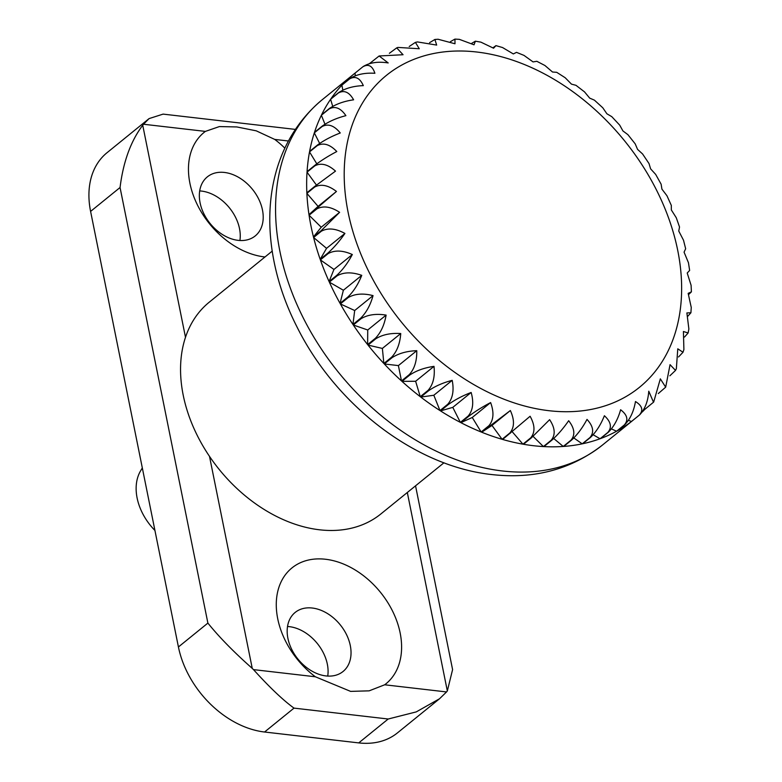 <?xml version="1.0" encoding="UTF-8"?>
<svg xmlns="http://www.w3.org/2000/svg" width="782" height="782" viewBox="0 0 782 782"><rect width="100%" height="100%" fill="white"/><g stroke="black" fill="none" stroke-linecap="round" stroke-linejoin="round"><path stroke-width="1.17" d="M272.244 251.09L209.175 302.243A136.283 97.545 51 0 0 196.35 433.609A136.283 97.545 51 0 0 319.574 529.795A136.283 97.545 51 0 0 380.883 513.94L443.951 462.788M142.324 467.929L140.584 470.872A50.214 35.933 51 0 0 154.934 530.47M543.402 446.571A222.362 159.147 -129 0 1 533.5 445.711A222.362 159.147 -129 0 1 523.481 444.264L531.261 437.949L549.629 419.67C555.112 427.998 555.631 434.86 551.183 440.256L543.402 446.571L533.099 436.395M530.714 437.852L522.933 444.166A222.362 159.147 -129 0 1 502.64 439.455L530.108 416.259C535.035 425.183 535.24 432.378 530.714 437.852A222.362 159.147 51 0 0 531.261 437.949M509.874 432.984L502.093 439.288A222.362 159.147 -129 0 1 481.692 432.221L510.353 410.54C514.644 419.954 514.488 427.431 509.874 432.984A222.362 159.147 51 0 0 510.421 433.14M488.926 425.691L481.145 431.996A222.362 159.147 -129 0 1 460.891 422.661L468.672 416.347C475.045 411.508 482.357 406.923 490.617 402.574C494.204 412.378 493.638 420.081 488.926 425.691A222.362 159.147 51 0 0 489.473 425.907M468.135 416.073L460.354 422.378A222.362 159.147 -129 0 1 440.501 410.892L448.282 404.587C454.733 399.885 462.358 395.848 471.155 392.466C473.96 402.564 472.954 410.423 468.135 416.073A222.362 159.147 51 0 0 468.672 416.347M447.763 404.245L439.983 410.56A222.362 159.147 -129 0 1 420.775 397.07L428.556 390.756C435.066 386.2 442.954 382.73 452.201 380.345C454.176 390.609 452.7 398.585 447.763 404.245A222.362 159.147 51 0 0 448.282 404.587M428.057 390.374L420.276 396.689A222.362 159.147 -129 0 1 401.968 381.362L409.748 375.047C416.307 370.629 424.391 367.736 434 366.357C435.095 376.689 433.111 384.695 428.057 390.374A222.362 159.147 51 0 0 428.556 390.756M409.269 374.617L401.489 380.932A222.362 159.147 -129 0 1 384.304 363.962L392.085 357.648C398.683 353.376 406.914 351.05 416.767 350.688C416.962 360.971 414.46 368.948 409.269 374.617A222.362 159.147 51 0 0 409.748 375.047M391.645 357.178L383.864 363.493A222.362 159.147 -129 0 1 368.019 345.097L375.8 338.782C382.418 334.647 390.726 332.897 400.746 333.533C399.993 343.65 396.963 351.529 391.645 357.178A222.362 159.147 51 0 0 392.085 357.648M375.399 338.274L367.618 344.588A222.362 159.147 -129 0 1 353.308 324.999L361.089 318.685C367.716 314.687 376.054 313.484 386.113 315.097C384.412 324.941 380.844 332.663 375.399 338.274A222.362 159.147 51 0 0 375.8 338.782M360.727 318.147L352.946 324.462A222.362 159.147 -129 0 1 340.365 303.924L348.146 297.61C354.754 293.739 363.063 293.074 373.053 295.616C370.424 305.088 366.308 312.595 360.727 318.147A222.362 159.147 51 0 0 361.089 318.685M347.834 297.043L340.053 303.357A222.362 159.147 -129 0 1 329.339 282.126L337.12 275.821C343.709 272.068 351.92 271.911 361.753 275.352C358.185 284.325 353.542 291.559 347.834 297.043A222.362 159.147 51 0 0 348.146 297.61M336.856 275.244L329.075 281.549A222.362 159.147 -129 0 1 320.385 259.898L328.166 253.583C334.716 249.957 342.77 250.269 352.33 254.531C347.853 262.928 342.702 269.839 336.856 275.244A222.362 159.147 51 0 0 337.12 275.821M327.961 252.997L320.18 259.311A222.362 159.147 -129 0 1 313.602 237.503L321.382 231.189C327.883 227.67 335.722 228.412 344.921 233.437C339.574 241.169 333.914 247.689 327.961 252.997A222.362 159.147 51 0 0 328.166 253.583M321.236 230.612L313.455 236.917A222.362 159.147 -129 0 1 309.076 215.236L316.857 208.921C323.298 205.49 330.874 206.624 339.603 212.323L321.236 230.612A222.362 159.147 51 0 0 321.382 231.189M316.769 208.344L308.988 214.659A222.362 159.147 -129 0 1 306.876 193.359L314.657 187.054C321.021 183.702 328.284 185.178 336.456 191.463L316.769 208.344A222.362 159.147 51 0 0 316.857 208.921M314.638 186.487L306.847 192.802A222.362 159.147 -129 0 1 307.023 172.167L314.804 165.862C321.07 162.578 327.971 164.337 335.507 171.121L314.638 186.487A222.362 159.147 51 0 0 314.657 187.054M314.843 165.315L307.062 171.629A222.362 159.147 -129 0 1 309.516 151.923L317.297 145.608C323.465 142.383 329.965 144.367 336.788 151.542C328.528 155.882 321.207 160.476 314.843 165.315A222.362 159.147 51 0 0 314.804 165.862M317.394 145.09L309.613 151.405A222.362 159.147 -129 0 1 314.315 132.862L322.096 126.557C328.157 123.37 334.217 125.511 340.258 132.979C331.46 136.351 323.836 140.389 317.394 145.09A222.362 159.147 51 0 0 317.297 145.608M322.252 126.078L314.472 132.383A222.362 159.147 -129 0 1 321.373 115.247L329.154 108.933C335.097 105.785 340.678 108.024 345.898 115.658C336.641 118.043 328.763 121.513 322.252 126.078A222.362 159.147 51 0 0 322.096 126.557M329.369 108.502L321.588 114.807A222.362 159.147 -129 0 1 330.591 99.294L338.371 92.98C344.197 89.832 349.271 92.11 353.611 99.813C344.012 101.181 335.928 104.074 329.369 108.502A222.362 159.147 51 0 0 329.154 108.933M338.645 92.589L330.864 98.903A222.362 159.147 -129 0 1 341.861 85.189L349.642 78.884C355.331 75.727 359.896 77.975 363.327 85.629C353.464 85.991 345.233 88.307 338.645 92.589A222.362 159.147 51 0 0 338.371 92.98M362.819 66.822C368.381 63.645 372.408 65.796 374.901 73.283C364.891 72.648 356.582 74.398 349.965 78.542L342.184 84.847A222.362 159.147 -129 0 1 353.386 74.446A222.362 159.147 -129 0 1 355.038 73.127L363.18 66.529C369.808 62.531 378.146 61.338 388.204 62.941L379.133 55.981L369.954 63.254A222.362 159.147 -129 0 0 369.339 63.596M389.368 53.303L396.718 47.868L403.053 54.73L379.133 55.981M409.221 46.5L415.398 42.375L419.279 48.748L397.94 47.419L396.718 47.868M429.582 42.658L434.89 39.481L436.669 45.082L417.5 41.935L415.398 42.375M450.432 41.651L454.948 39.1L454.997 43.763L438.076 39.247L434.89 39.471M471.624 43.391L475.378 41.182L474.039 44.809L459.337 39.344L454.948 39.1M492.973 47.79L495.964 45.63L493.559 48.22L480.92 42.15L475.378 41.182M522.933 444.166L512.19 431.693M510.353 410.54L491.986 425.437L481.692 432.221M502.093 439.288L491.986 425.437M490.617 402.574L472.25 417.48L460.891 422.661M481.145 431.996L472.25 417.48M471.155 392.466L452.788 407.373L440.501 410.892M460.354 422.378L452.788 407.373M452.201 380.345L433.824 395.252L420.775 397.07M439.983 410.56L433.824 395.252M434 366.357L415.623 381.264L401.968 381.362M420.276 396.689L415.623 381.264M416.767 350.688L398.4 365.595L384.304 363.962M401.489 380.932L398.4 365.595M400.746 333.533L382.369 348.43L368.019 345.097M383.864 363.493L382.369 348.43M386.113 315.097L367.736 329.994L353.308 324.999M367.618 344.588L367.736 329.994M373.053 295.616L354.686 310.522L340.365 303.924M352.946 324.462L354.686 310.522M361.753 275.352L343.376 290.249L329.339 282.126M340.053 303.357L343.376 290.249M352.33 254.531L333.953 269.438L320.385 259.898M329.075 281.549L333.953 269.438M344.921 233.437L326.544 248.344L313.602 237.503M320.18 259.311L326.544 248.344M339.603 212.323L321.226 227.23L309.076 215.236M313.455 236.917L321.226 227.23M336.456 191.463L318.078 206.37L306.876 193.359M308.988 214.659L318.078 206.37M611.759 116.645L606.9 113.791L602.766 107.76L594.388 100.135L589.677 98.112L584.525 91.885L575.972 85.316L571.466 84.133L565.181 77.731L556.725 72.325L552.512 72.012L544.927 65.502L536.833 61.299L533.05 61.905L523.979 55.385L516.511 52.365L513.315 53.938L502.562 47.546L495.964 45.63M683.488 240.182L678.756 231.042L679.529 227.005L676.274 217.748L671.337 209.947L671.318 205.402L666.948 195.744L661.924 189.127L661.122 184.19L655.668 174.406L650.614 168.853L649.031 163.585L642.589 153.976L637.565 149.382L635.179 143.829L627.897 134.651L622.931 130.946L619.706 125.14L611.759 116.635M682.999 352.271L683.898 349.495L683.409 331.5L688.121 332.976L688.874 328.968L686.879 312.937L690.917 312.761L691.259 307.473L688.16 293.358L691.405 291.852L691.092 285.303L687.212 273.016L689.636 270.445L688.473 262.781L684.064 252.156L685.658 248.754L683.497 240.182M691.405 291.852L688.649 294.521M690.917 312.761L687.867 316.163M688.121 332.976L684.514 337.042M653.703 401.997L660.34 378.85L665.678 387.158L670.057 364.666L675.521 370.414L676.352 368.703L677.779 348.821L682.999 352.262L678.532 356.963M675.521 370.414L669.871 375.8M665.678 387.158L658.317 393.551M635.16 418.497A222.362 159.147 -129 0 1 633.537 419.836A222.362 159.147 -129 0 1 631.885 421.156L639.666 414.841C644.984 409.191 648.024 401.313 648.767 391.195L653.498 402.212L644.739 409.436L643.957 409.25M631.524 421.439A222.362 159.147 -129 0 1 616.978 431.029L624.759 424.714C630.204 419.103 633.772 411.381 635.473 401.537C642.276 405.77 643.557 410.306 639.305 415.125L631.524 421.439L628.503 420.393M616.558 431.253A222.362 159.147 -129 0 1 600.508 438.585L608.288 432.27C613.87 426.718 617.976 419.211 620.615 409.748C627.369 414.919 628.611 419.983 624.349 424.939L616.558 431.253L611.495 428.917M600.058 438.751A222.362 159.147 -129 0 1 582.688 443.736L590.469 437.431C596.187 431.938 600.82 424.704 604.388 415.731C610.977 421.791 612.13 427.363 607.839 432.436L600.058 438.751L593.196 434.782M582.209 443.844A222.362 159.147 -129 0 1 563.754 446.424L571.534 440.11C577.37 434.704 582.531 427.803 587.008 419.396C593.323 426.288 594.32 432.338 589.99 437.529L582.209 443.844L573.861 437.979M563.245 446.454A222.362 159.147 -129 0 1 543.93 446.59L551.711 440.286C557.674 434.968 563.333 428.448 568.67 420.716C574.623 428.37 575.405 434.841 571.026 440.149L563.245 446.454L553.744 438.507M644.739 409.436A222.362 159.147 -129 0 1 642.345 411.909M316.436 185.051L307.023 172.167M316.798 163.8L309.516 151.923M319.642 143.419L314.315 132.862M324.95 124.172L321.373 115.247M332.702 106.293L330.591 99.294M342.839 90.057L341.861 85.189M355.292 75.688L355.038 73.127M327.736 676.068A38.015 27.204 51 0 0 289.301 626.646A38.015 27.204 51 0 0 287.512 626.49M325.947 675.922A38.015 27.204 51 0 0 343.054 671.494A38.015 27.204 51 0 0 346.631 634.847A38.015 27.204 51 0 0 312.253 608.025A38.015 27.204 51 0 0 295.156 612.443A38.015 27.204 51 0 0 291.578 649.089A38.015 27.204 51 0 0 325.947 675.922M239.908 240.504A38.015 27.204 51 0 0 201.473 191.072A38.015 27.204 51 0 0 199.693 190.916M238.119 240.348A38.015 27.204 51 0 0 255.225 235.929A38.015 27.204 51 0 0 258.803 199.283A38.015 27.204 51 0 0 224.434 172.451A38.015 27.204 51 0 0 207.328 176.879A38.015 27.204 51 0 0 203.75 213.515A38.015 27.204 51 0 0 238.119 240.348M264.99 256.975A74.603 53.391 -129 0 1 264.551 256.926A74.603 53.391 -129 0 1 196.634 203.3A74.603 53.391 -129 0 1 205.383 131.396L143.526 124.24L149.088 118.59L163.115 114.113L295.283 129.392M288.343 140.985L274.717 139.411L256.252 130.838L236.799 126.938L219.38 126.576L205.383 131.396M315.351 676.772L350.619 691.386L369.163 690.838L384.685 684.788A74.603 53.391 -129 0 0 393.424 612.883A74.603 53.391 -129 0 0 325.517 559.257A74.603 53.391 -129 0 0 276.496 599.364A74.603 53.391 -129 0 0 315.351 676.772L253.495 669.617A86.079 61.602 -129 0 1 252.254 668.395C233.867 652.11 219.077 637.007 207.885 623.088L178.423 646.978L90.595 211.404A86.079 61.602 -129 0 1 107.007 152.725L149.088 118.59M415.545 485.827L452.592 669.597L447.333 690.946A86.079 61.602 -129 0 1 446.542 691.943L439.533 698.756L416.239 711.903L388.195 719.01L294.012 708.121C283.074 700.193 269.575 687.358 253.495 669.617M90.595 211.404L120.057 187.514C123.253 161.776 130.819 141.014 142.735 125.237A86.079 61.602 -129 0 1 143.526 124.24M439.533 698.756L397.461 732.881A86.079 61.602 -129 0 1 358.733 742.9L264.56 732.011A86.079 61.602 -129 0 1 178.423 646.978M274.717 139.411A74.603 53.391 -129 0 1 284.795 148.091M322.262 99.695A222.362 159.147 51 0 0 301.334 314.022A222.362 159.147 51 0 0 502.376 470.96A222.362 159.147 51 0 0 602.414 445.085C571.075 469.493 534.204 479.327 491.8 474.557C414.861 466.385 335.312 404.577 296.759 326.456C256.164 246.604 258.832 152.373 322.262 99.695L353.386 74.446M476.756 52.013A200.847 143.741 51 0 0 348.107 212.303A200.847 143.741 51 0 0 549.081 410.716A200.847 143.741 51 0 0 677.73 250.416A200.847 143.741 51 0 0 476.756 52.013M551.183 440.256A222.362 159.147 51 0 0 551.711 440.286M571.026 440.149A222.362 159.147 51 0 0 571.534 440.11M446.542 691.943L384.685 684.788M264.56 732.011L294.012 708.121M358.733 742.9L388.195 719.01M120.057 187.514L207.885 623.088M142.735 125.237L185.49 337.277M209.498 456.346L252.254 668.395M407.314 492.494L447.333 690.946M633.537 419.836L602.414 445.085"/></g></svg>

